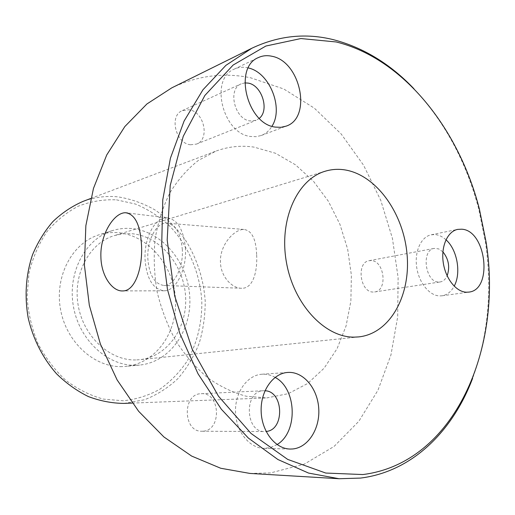 <?xml version="1.0" encoding="UTF-8"?>
<svg xmlns="http://www.w3.org/2000/svg" width="515" height="515" viewBox="0 0 515 515"><rect width="100%" height="100%" fill="white"/><g stroke="black" fill="none" stroke-linecap="round" stroke-linejoin="round"><path stroke-width="0.39" stroke-dasharray="2.58 1.93" d="M185.458 248.977C183.739 229.78 177.585 219.39 166.995 217.794C154.822 217.047 143.968 238.336 145.05 259.29C146.608 278.963 153.045 289.462 164.349 290.782C175.795 290.878 186.636 270.105 185.458 248.977M182.349 249.769C180.855 233.166 175.506 224.282 166.3 223.117C156.032 222.776 146.917 240.814 147.837 258.575C149.15 275.177 154.552 284.138 164.04 285.465C173.928 285.838 183.359 267.967 182.349 249.769M256.637 254.455C255.968 238.767 251.687 230.43 243.801 229.452C233.907 229.239 219.384 245.597 220.465 262.579C220.909 276.877 232.226 288.497 241.773 288.271C252.962 288.561 257.622 271.804 256.637 254.455M248.269 67.941L247.342 67.729C242.636 66.776 238.245 67.253 234.151 69.171C209.154 78.924 222.886 134.125 250.805 136.494L256.187 136.668L261.253 135.496C265.701 133.778 269.268 130.688 271.952 126.246M244.844 82.902L241.2 83.836C227.334 88.986 234.57 119.358 250.02 120.922L256.103 120.323L259.296 118.347M190.544 144.767C175.634 143.588 168.92 115.637 182.355 110.59L189.044 109.772C204.172 111.498 210.197 139.533 196.434 144.103L190.544 144.767M275.107 377.392C271.18 375.145 267.066 374.077 262.772 374.18L261.942 374.225C247.4 375.036 234.969 392.14 235.516 411.697C235.87 431.261 249.234 448.172 263.976 448.365L270.414 447.574L277.07 444.567M264.98 390.763L263.564 390.743C243.91 390.499 244.928 432.503 264.691 431.531L266.107 431.454M202.839 431.21L201.906 431.242C182.857 432.124 182.246 393.544 201.185 393.718L201.23 393.718C220.349 391.999 222.113 430.598 202.839 431.21M445.984 239.79C442.578 236.7 438.98 234.962 435.201 234.576L431.222 234.789C421.212 236.7 414.446 251.185 416.635 266.847C418.708 282.516 429.278 295.681 439.623 295.919L441.973 295.803C447.091 294.973 451.159 291.767 454.172 286.179M442.906 251.854L438.677 248.893L434.203 248.404C420.974 249.917 425.19 282.317 438.619 282.04L440.113 281.963C443.158 281.415 445.501 279.368 447.136 275.821M373.182 292.044C359.921 292.417 356.123 262.244 369.197 260.687L371.161 260.571C384.493 260.654 387.879 290.692 374.656 291.954L373.182 292.044M135.722 359.94C109.669 360.712 83.321 336.462 78.138 305.092C72.705 273.755 89.642 242.816 114.497 235.542L122.802 233.829L131.267 233.668C159.341 235.69 183.398 264.041 185.516 295.552C187.962 327.051 167.806 356.773 139.668 359.702L135.722 359.94M122.087 366.616C94.277 367.568 66.075 342.102 60.442 308.884C54.551 275.712 72.551 242.784 99.054 234.801C105.112 232.922 111.285 232.207 117.581 232.651C147.734 234.834 173.368 265.032 175.441 298.494C177.868 331.937 156.039 363.487 125.724 366.397L122.087 366.616M135.915 365.283C107.777 366.236 79.149 340.177 73.381 306.213C67.349 272.287 85.541 238.696 112.341 230.623C118.469 228.724 124.714 228.01 131.087 228.493C161.581 230.81 187.531 261.684 189.7 295.822C192.224 329.941 170.246 362.116 139.591 365.071L135.915 365.283M116.48 199.833L135.49 204.062C147.721 209.135 158.916 216.268 169.081 225.448C188.271 245.23 200.039 272.725 201.796 301.172C202.17 322.506 197.2 343.196 187.228 360.944C179.722 372.139 170.639 381.538 159.985 389.14C148.59 395.494 136.34 399.376 123.233 400.786L103.322 399.099C90.003 395.417 77.424 389.095 65.605 380.147C54.539 369.802 45.301 357.552 37.898 343.389C31.801 328.454 28.19 312.901 27.076 296.749L29.007 273.098C32.683 257.899 38.58 244.2 46.698 232.007C55.89 221.006 66.441 212.392 78.357 206.155C90.749 201.423 103.457 199.311 116.48 199.833M123.89 403.412L144.4 399.795C156.869 394.954 168.038 387.892 177.913 378.596C186.842 368.257 193.923 356.515 199.157 343.376C203.238 329.709 205.253 315.573 205.202 300.966C203.56 278.705 196.885 258.26 185.188 239.617C176.671 228.068 166.763 218.263 155.466 210.21C143.537 203.361 130.958 198.899 117.71 196.833C105.871 195.687 94.284 197.219 82.947 201.429M413.925 88.735C444.69 121.714 466.281 161.755 478.705 208.858L485.516 242.456C492.417 290.679 488.117 335.967 472.622 378.325M266.712 397.934L288.233 393.672L307.635 383.508L324.115 368.206L337.061 348.707L346.061 326.008L350.863 301.166L351.391 275.229L347.677 249.234L339.887 224.218L328.3 201.165L313.313 181.055L295.468 164.794L275.422 153.232L254.004 147.11C241.001 145.198 228.267 146.55 215.811 151.159L198.346 160.442C187.505 168.939 178.068 179.658 170.04 192.591C163.023 206.618 158.054 222.049 155.118 238.896C153.483 256.238 154.127 273.787 157.049 291.548C161.272 309.045 167.51 325.461 175.776 340.795C185.04 355.17 195.629 367.446 207.551 377.637C219.976 386.424 232.844 392.617 246.144 396.222L266.712 397.934M249.942 473.427L270.517 472.931L304.256 464.157L334.055 446.447L358.846 421.283L377.946 390.267L390.943 354.983L397.67 316.937L398.114 277.585L392.404 238.291L380.772 200.386L363.545 165.18L341.188 133.99L314.311 108.144L283.726 88.966L250.49 77.746C223.716 72.287 197.483 75.66 171.785 87.853M166.995 217.794L127.701 213.004M243.801 229.452L166.3 223.117M234.151 69.171L258.369 57.583M182.355 110.59L241.2 83.836M263.976 448.365L290.138 449.054M261.942 374.225L287.763 372.442M201.906 431.242L264.691 431.531M201.185 393.718L263.564 390.743M431.222 234.789L457.668 229.394M369.197 260.687L434.203 248.404M325.216 171.218L114.497 235.542M112.341 230.623L99.054 234.801M479.362 208.929L478.705 208.858M486.096 242.14L485.516 242.456M132.226 403.091L265.837 397.973M90.749 198.475L215.811 151.159M139.591 365.071L125.724 366.397M358.801 336.894L139.668 359.702M374.656 291.954L440.113 281.963M441.973 295.803L468.766 292.108M196.434 144.103L256.103 120.323M261.253 135.496L286.057 126.162M241.773 288.271L164.04 285.465M164.349 290.782L122.905 290.93"/><path stroke-width="0.77" d="M141.548 245.88C140.479 225.255 135.194 214.214 125.699 212.759C114.208 212.161 99.852 234.666 100.901 257.139C101.255 276.079 112.399 291.702 122.905 290.93C134.853 291.039 142.61 268.669 141.548 245.88M271.708 56.225C266.944 55.195 262.502 55.652 258.369 57.583C233.089 67.388 247.232 124.456 275.493 127.108L280.945 127.327L286.057 126.162C312.322 117.967 300.657 61.13 271.708 56.225M259.296 118.347C269.731 110.171 261.813 85.059 248.114 83.102L244.844 82.902M288.606 372.397L287.763 372.442C273.047 373.259 260.513 390.917 261.144 411.144C261.588 431.377 275.21 448.861 290.138 449.054L292.694 448.971C308.15 447.612 320.015 428.725 318.759 408.801C317.723 388.857 303.94 371.869 288.606 372.397M461.659 229.201L457.668 229.394C447.644 231.306 440.924 246.151 443.203 262.257C445.366 278.37 456.033 291.934 466.41 292.217L468.766 292.108C493.203 290.067 486.276 230.179 461.659 229.201M354.365 337.132C325.036 337.673 293.614 304.436 286.372 262.019C278.84 219.648 297.322 179.226 325.216 171.218C331.364 169.364 337.647 168.888 344.065 169.776C375.693 174.237 403.271 212.534 406.992 253.747C411.06 294.941 390.331 333.527 358.801 336.894L354.365 337.132M362.824 474.553C454.784 463.12 503.174 347.889 486.096 242.14L479.362 208.929C458.923 129.085 403.67 58.588 336.198 41.966L300.895 38.548L265.888 46.035L233.153 65.032L204.867 95.462L183.243 136.301L170.22 185.49L167.182 239.958L174.662 295.887L192.198 349.202L218.379 396.087L251.069 433.482L287.711 459.419L325.744 473.047L362.824 474.553M472.622 378.325C452.64 431.306 412.109 471.74 360.474 478.081L339.115 478.731L308.562 473.073L277.9 459.515L248.372 438.072L221.315 409.2L198.043 373.813L179.774 333.302L167.459 289.436L161.723 244.239L162.772 199.807L170.426 158.157L184.106 121.025L202.955 89.777L225.911 65.347L251.854 48.243C278.615 35.619 305.878 32.78 333.63 39.739C363.513 47.625 390.28 63.957 413.925 88.735M251.854 48.243L171.785 87.853L146.891 103.985L124.855 126.529L106.727 154.964L93.466 188.419L85.857 225.673L84.409 265.199L89.32 305.279L100.406 344.104L117.13 379.948L138.644 411.298L163.886 436.945L191.657 456.078L220.729 468.257L249.942 473.427L339.115 478.731M90.749 198.475L82.947 201.429C72.029 206.193 62.025 212.901 52.929 221.54C44.56 231.196 37.75 242.295 32.496 254.841C25.853 274.843 24.398 295.784 28.138 317.678C33.012 338.934 42.919 358.389 56.618 373.858C66.345 383.372 76.941 390.943 88.406 396.576C100.148 400.992 111.974 403.271 123.89 403.412L132.226 403.091M447.136 275.821C450.097 267.079 448.687 259.09 442.906 251.854M454.172 286.179C461.421 273.124 457.262 249.646 445.984 239.79M266.107 431.454C284.93 430.212 283.714 391.065 264.98 390.763M277.07 444.567C298.269 432.098 296.775 388.555 275.107 377.392M271.952 126.246C283.881 108.06 269.59 72.364 248.269 67.941M127.701 213.004L125.699 212.759"/></g></svg>
